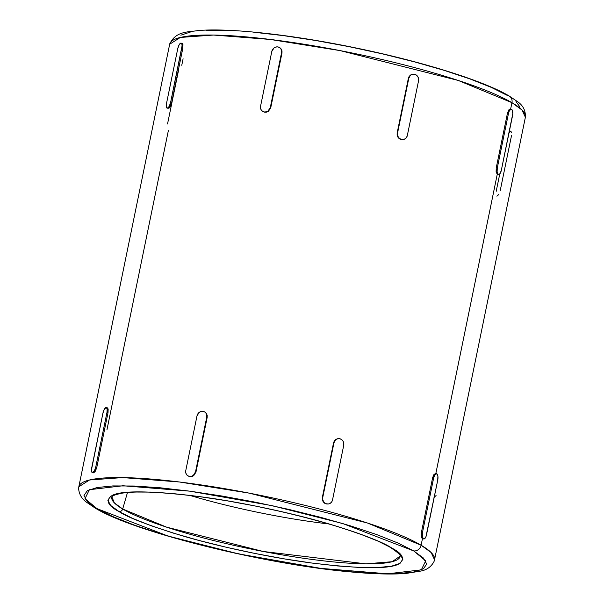 <?xml version="1.0" encoding="UTF-8"?>
<svg xmlns="http://www.w3.org/2000/svg" width="604" height="604" viewBox="0 0 604 604"><rect width="100%" height="100%" fill="white"/><g stroke="black" fill="none" stroke-linecap="round" stroke-linejoin="round"><path stroke-width="0.91" d="M253.71 32.223L283.344 35.606L315.492 40.468L348.923 46.636L382.347 53.854L414.487 61.865L444.114 70.343L470.071 78.973L491.369 87.421L507.194 95.356A6.727 6.055 120.5 0 1 509.361 96.127A6.727 6.055 120.5 0 1 511.95 102.68L521.977 109.988L525.382 117.236A181.562 28.094 -168.4 0 0 511.95 102.68L510.629 109.113L511.95 102.68A181.562 28.094 -168.4 0 0 315.613 46.146A181.562 28.094 -168.4 0 0 169.671 44.22L180.339 37.448L213.537 35.047L270.214 39.441L340.112 50.608L458.255 80.453L511.95 102.68A6.727 6.055 -59.5 0 0 509.361 96.127M434.54 559.78L431.135 552.532L421.109 545.223A6.727 6.055 120.5 0 1 413.687 550.916L425.699 560.882L421.335 569.859L387.677 573.8L320.875 568.394L238.656 553.906L167.995 536.042L97.017 508.644A6.727 6.055 120.5 0 1 94.858 507.873A6.727 6.055 120.5 0 1 93.129 506.197A6.727 6.055 -59.5 0 0 94.858 507.873A6.727 6.055 -59.5 0 0 97.017 508.644L112.842 516.579L134.141 525.027L160.105 533.657L189.724 542.135L221.864 550.146L255.296 557.364L288.727 563.532L320.875 568.394L350.501 571.777L376.481 573.543L397.794 573.634L413.642 572.033L423.404 568.809L426.703 564.083L423.427 558.043L413.687 550.916L397.862 542.973L376.556 534.532L350.599 525.903L320.981 517.417L288.833 509.414L255.409 502.188L221.978 496.027L189.83 491.165L160.196 487.783L134.224 486.016L112.903 485.926L97.063 487.526L87.301 490.75L83.994 495.469L87.278 501.516L97.017 508.644L85.005 498.678L89.369 489.701L123.027 485.759L189.83 491.165L272.049 505.654L342.702 523.517L413.687 550.916A6.727 6.055 -59.5 0 0 421.109 545.223A181.562 28.094 11.6 0 1 434.54 559.78L434.042 561.486C431.294 566.68 426.922 569.866 420.935 571.052L406.031 573.445C392.019 574.547 373.68 574.049 351.015 571.95C265.216 564.529 133.28 531.86 94.941 507.926L86.893 502.475C81.857 499.032 79.094 494.382 78.618 488.53L78.83 486.764A181.562 28.094 11.6 0 1 224.779 488.689A181.562 28.094 11.6 0 1 421.109 545.223L422.445 538.715L421.109 545.223L367.413 522.996L249.271 493.151L179.373 481.984L122.695 477.59L89.498 479.991L78.83 486.764L169.671 44.22C175.53 30.781 188.841 32.186 197.916 30.578C229.535 27.754 292.193 34.753 355.454 47.875C421.6 61.457 483.577 80.679 509.278 96.074L517.107 101.359C522.943 105.187 525.707 110.479 525.382 117.236L434.54 559.78M119.041 511.58C127.029 517.115 147.399 524.982 180.151 535.167C213.182 545.102 265.707 556.979 311.762 563.026C359.433 568.772 388.259 569.194 398.24 564.287C405.48 559.432 403.283 553.996 391.656 547.979A3.36 3.028 120.5 0 1 390.584 547.601A3.36 3.028 -59.5 0 0 391.656 547.979L400.044 554.11L402.868 559.312L400.022 563.381L391.619 566.152L377.983 567.534L359.629 567.458L337.266 565.933L311.762 563.026L284.084 558.836L255.303 553.528L226.523 547.315L198.852 540.421L173.356 533.121L151.008 525.691L132.669 518.421L119.041 511.58L110.66 505.442L107.837 500.248L110.675 496.178L119.079 493.4L132.721 492.026L151.076 492.101L173.439 493.619L198.942 496.533L226.621 500.724L255.401 506.031L284.182 512.245L311.845 519.138L337.349 526.439L359.697 533.868L378.036 541.139L391.656 547.979C383.676 542.437 363.306 534.578 330.554 524.393C297.523 514.457 244.99 502.581 198.942 496.533C151.272 490.788 122.438 490.365 112.457 495.272C105.224 500.127 107.421 505.563 119.041 511.58A3.36 3.028 -59.5 0 0 122.688 509.013A3.36 3.028 120.5 0 1 119.041 511.58M400.173 556.095A147.172 22.771 11.6 0 1 282.8 555.008A147.172 22.771 11.6 0 1 122.688 509.013L127.474 492.517L122.688 509.013L114.398 502.928L111.876 496.911C113.461 496.798 107.905 496.458 121.434 493.264C135.606 491.007 158.618 491.754 190.479 495.506C262.883 503.789 362.196 529.814 390.622 547.617C403.751 556.314 399.418 556.503 400.173 556.095L392.17 561.712L365.873 563.849L263.336 551.49L166.621 527.164L122.688 509.013A147.172 22.771 11.6 0 1 111.876 496.911L113.099 495.016M423.291 538.768L422.445 538.715L421.743 537.862L421.298 536.344L421.426 532.313L432.645 477.643L434.027 474.314L435.809 473.634M498.104 174.322L497.258 174.269L435.824 473.559L497.258 174.269L496.111 171.898L496.239 167.867L507.458 113.197L508.84 109.868L510.614 109.188M181.766 65.285L183.103 58.777M106.961 429.731L168.41 130.366M519.984 107.021L515.997 101.585M227.738 30.457L206.417 30.366M190.577 31.967L180.815 35.191M499.017 96.119L499.493 96.21M328.931 523.97A143.911 22.265 11.6 0 1 190.011 495.454A143.911 22.265 -168.4 0 0 328.931 523.97M107.006 407.806L108.154 409.067L108.025 412.653L96.806 467.315L95.424 471.097L93.643 472.887L92.963 472.638M181.812 43.36L182.967 44.62L182.838 48.207L171.612 102.869L170.23 106.651L169.324 107.897L167.776 108.192M205.126 412.23L206.485 413.574L207.202 415.409L207.172 417.455L195.953 472.124L193.756 475.605L191.936 476.518L189.981 476.662L188.199 476.02M279.939 47.784L281.298 49.128L282.015 50.962L281.985 53.009L270.758 107.678L268.561 111.159L266.742 112.065L264.794 112.216L263.012 111.574M328.259 504.008L326.175 503.925L324.386 503.034L323.027 501.486L322.309 499.523L322.34 497.424L333.567 442.762L334.352 440.867L335.764 439.455L337.576 438.746M403.019 139.569L400.988 139.479L399.199 138.588L397.84 137.04L397.122 135.077L397.153 132.978L408.372 78.316L409.157 76.421L410.569 75.009L412.389 74.3M508.84 109.868L507.458 113.197L508.508 113.333A5.383 2.189 -82.4 0 1 511.233 109.188A5.383 2.189 -82.4 0 1 511.588 109.316A5.383 2.189 -82.4 0 1 512.539 115.711L501.312 170.381L499.969 173.71L498.232 174.397L497.115 172.034L497.281 168.003L496.239 167.867L507.458 113.197L508.508 113.333L497.281 168.003L508.508 113.333L509.066 111.43L510.735 109.256L511.588 109.316L512.283 110.17L512.796 113.627L501.312 170.381A5.383 2.189 -82.4 0 1 498.587 174.526A5.383 2.189 -82.4 0 1 498.232 174.397L498.587 174.526M434.027 474.314L432.645 477.643L433.695 477.779A5.383 2.189 -82.4 0 1 436.42 473.642A5.383 2.189 -82.4 0 1 436.783 473.762A5.383 2.189 -82.4 0 1 437.726 480.157L425.941 536.73L424.272 538.904L423.419 538.844L422.309 536.48L422.475 532.449L421.426 532.313L432.645 477.643L433.695 477.779L422.475 532.449L433.695 477.779L435.039 474.45L436.783 473.762L437.892 476.126L437.726 480.157L426.507 534.827A5.383 2.189 -82.4 0 1 423.774 538.972A5.383 2.189 -82.4 0 1 423.419 538.844L423.774 538.972M412.298 74.315L410.569 75.009L408.81 78.233A5.383 4.975 -100.7 0 1 412.683 74.247A5.383 4.975 -100.7 0 1 414.744 74.322A5.383 4.975 -100.7 0 1 418.549 80.83L407.33 135.5L406.545 137.395L405.148 138.799L403.336 139.509L401.388 139.403L399.606 138.512L398.255 136.965L397.545 134.994L397.583 132.903L397.153 132.978L408.372 78.316L408.81 78.233L397.583 132.903L408.81 78.233L409.587 76.338L410.992 74.934L412.804 74.224L414.744 74.322L416.534 75.221L417.877 76.768L418.587 78.739L418.549 80.83L407.33 135.5A5.383 4.975 -100.7 0 1 403.449 139.486A5.383 4.975 -100.7 0 1 401.388 139.403L400.988 139.479L401.388 139.403A5.383 4.975 -100.7 0 1 397.583 132.903L397.153 132.978L397.84 137.04L398.927 138.361M337.493 438.761L335.764 439.455L333.997 442.679A5.383 4.975 -100.7 0 1 337.87 438.693A5.383 4.975 -100.7 0 1 339.939 438.776A5.383 4.975 -100.7 0 1 343.736 445.276L332.517 499.946L331.739 501.841L330.335 503.245L328.523 503.955L326.575 503.849L324.793 502.958L323.45 501.411L322.74 499.44L322.778 497.349L322.34 497.424L333.567 442.762L333.997 442.679L322.778 497.349L333.997 442.679L334.775 440.784L336.179 439.38L337.991 438.67L339.939 438.776L341.721 439.667L343.064 441.214L343.774 443.185L343.736 445.276L332.517 499.946A5.383 4.975 -100.7 0 1 328.644 503.932A5.383 4.975 -100.7 0 1 326.575 503.849A5.383 4.975 -100.7 0 1 322.778 497.349L322.34 497.424L323.027 501.486L324.114 502.807M280.037 47.852L281.298 49.128L281.985 53.009L281.547 52.752A5.383 4.847 120.5 0 0 279.41 47.467A5.383 4.847 120.5 0 0 277.749 46.901A5.383 4.847 120.5 0 0 271.808 51.453L273.989 47.965L275.802 47.044L277.749 46.901L279.531 47.542L280.875 48.879L281.585 50.713L281.547 52.752L270.328 107.421L270.758 107.678L281.985 53.009L281.547 52.752L270.328 107.421L268.146 110.91L266.334 111.831L264.386 111.974L262.604 111.332L261.253 109.988L260.543 108.161L260.581 106.123L271.808 51.453L260.581 106.123A5.383 4.847 120.5 0 0 262.725 111.408A5.383 4.847 120.5 0 0 264.386 111.974L266.372 112.155M192.291 476.405L193.756 475.605L195.953 472.124L207.172 417.455L206.742 417.198L195.515 471.867L195.953 472.124L195.515 471.867L193.333 475.356L191.521 476.277L189.581 476.42L187.791 475.778L186.447 474.442L185.738 472.607L185.775 470.569L196.995 415.899L185.775 470.569A5.383 4.847 120.5 0 0 187.912 475.854A5.383 4.847 120.5 0 0 189.581 476.42L191.559 476.609M205.232 412.298L206.485 413.574L207.172 417.455L206.742 417.198A5.383 4.847 120.5 0 0 204.597 411.913A5.383 4.847 120.5 0 0 202.936 411.347A5.383 4.847 120.5 0 0 196.995 415.899L199.177 412.411L200.989 411.49L202.936 411.347L204.718 411.988L206.07 413.325L206.779 415.159L206.742 417.198L195.515 471.867A5.383 4.847 120.5 0 1 189.581 476.42L187.912 475.854M182.687 43.85L182.838 48.207L181.789 47.927A5.383 1.88 104.9 0 0 181.155 43.111A5.383 1.88 104.9 0 0 180.838 43.095A5.383 1.88 104.9 0 0 177.75 48.682L179.101 44.892L180.838 43.095L181.955 44.356L182.046 45.964L170.57 102.589L171.612 102.869L182.838 48.207L181.789 47.927L170.57 102.589L169.218 106.387L167.482 108.176L166.364 106.923L166.53 103.352L177.75 48.682L166.53 103.352A5.383 1.88 104.9 0 0 167.165 108.169A5.383 1.88 104.9 0 0 167.482 108.176L168.961 108.207M94.949 471.83L96.806 467.315L108.025 412.653L106.983 412.373L95.757 467.035L96.806 467.315L95.757 467.035L94.413 470.833L92.669 472.622L91.559 471.369L91.468 469.761L102.944 413.128L91.717 467.798A5.383 1.88 104.9 0 0 92.352 472.615A5.383 1.88 104.9 0 0 92.669 472.622L93.643 472.887L92.669 472.622A5.383 1.88 104.9 0 0 95.757 467.035L106.983 412.373L108.025 412.653L107.874 408.296M106.349 407.557A5.383 1.88 104.9 0 0 106.032 407.541A5.383 1.88 104.9 0 0 102.944 413.128L104.288 409.338L106.032 407.541L107.142 408.802L106.983 412.373A5.383 1.88 104.9 0 0 106.349 407.557L107.572 407.934M167.535 123.979L178.754 69.317M496.186 191.347L499.757 173.967M500.188 190.766L511.497 135.689M324.688 503.253L326.175 503.925M92.352 472.615L94.148 472.653M433.982 497.341L436.073 495.567M422.445 538.715L423.419 538.844A5.383 2.189 -82.4 0 1 422.475 532.449L421.426 532.313L421.298 536.344M497.258 174.269L498.232 174.397A5.383 2.189 -82.4 0 1 497.281 168.003L496.239 167.867L496.111 171.898M399.501 138.807L400.988 139.479M267.096 111.959L268.561 111.159L270.758 107.678L270.328 107.421A5.383 4.847 120.5 0 1 264.386 111.974L262.725 111.408M169.762 107.384L171.612 102.869L170.57 102.589A5.383 1.88 104.9 0 1 167.482 108.176L167.165 108.169M182.385 43.488L181.155 43.111M498.919 194.39L496.888 196.187M508.794 132.895L510.886 131.121M510.569 131.113L511.648 132.359M500.859 96.791L499.878 96.512M328.236 504.008L328.644 503.932M337.87 438.693L337.462 438.768M436.42 473.642L435.446 473.506M511.233 109.188L510.259 109.06M412.683 74.247L412.275 74.322"/></g></svg>
